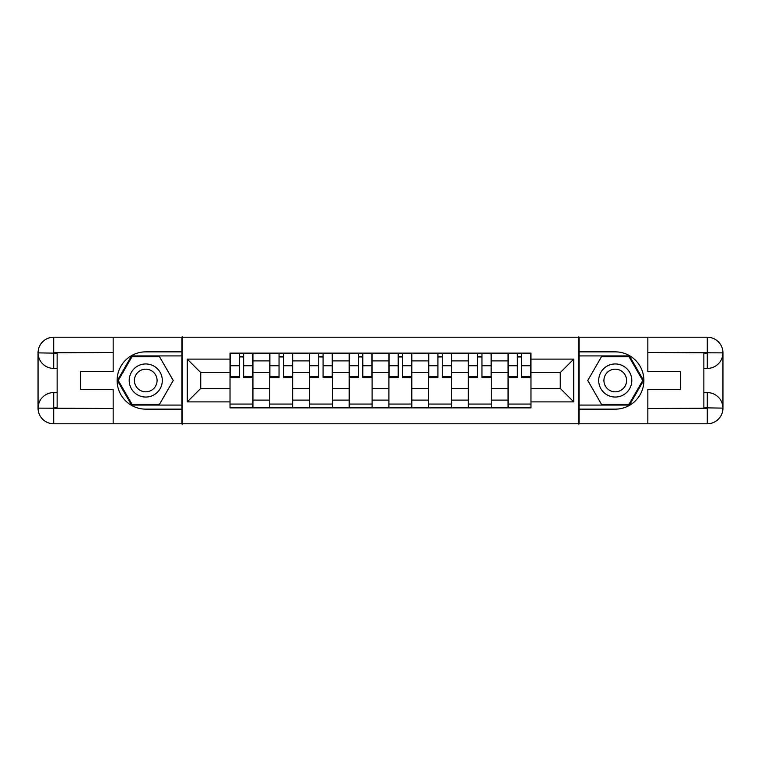 <?xml version="1.0" encoding="UTF-8"?>
<svg xmlns="http://www.w3.org/2000/svg" width="761" height="761" viewBox="0 0 761 761"><rect width="100%" height="100%" fill="white"/><g stroke="black" fill="none" stroke-linecap="round" stroke-linejoin="round"><path stroke-width="1.14" d="M106.283 423.782L654.717 423.782M654.717 337.218L106.283 337.218M269.746 407.867L269.746 360.895L252.937 360.895L252.937 407.867M252.937 360.895L252.937 353.133M269.746 360.895L269.746 353.133M292.662 353.133L292.662 407.867M309.461 407.867L309.461 353.133M332.376 353.133L332.376 407.867M349.185 407.867L349.185 353.133M372.1 353.133L372.1 407.867M388.9 407.867L388.9 353.133M411.815 353.133L411.815 407.867M428.624 407.867L428.624 353.133M451.539 353.133L451.539 407.867M468.338 407.867L468.338 353.133M491.254 353.133L491.254 407.867M508.063 407.867L508.063 353.133M508.063 388.395L491.254 388.395M468.338 388.395L451.539 388.395M428.624 388.395L411.815 388.395M388.9 388.395L372.1 388.395M349.185 388.395L332.376 388.395M309.461 388.395L292.662 388.395M269.746 388.395L252.937 388.395M508.063 372.605L491.254 372.605M468.338 372.605L451.539 372.605M428.624 372.605L411.815 372.605M388.9 372.605L372.1 372.605M349.185 372.605L332.376 372.605M309.461 372.605L292.662 372.605M269.746 372.605L252.937 372.605M200.742 388.395L230.022 388.395L230.022 372.605L200.742 372.605L200.742 388.395L187.254 401.884L187.254 359.116L230.022 359.116L230.022 372.605M530.978 372.605L530.978 388.395L560.258 388.395L560.258 372.605L530.978 372.605L530.978 353.133L230.022 353.133L230.022 359.116M530.978 359.116L573.746 359.116L573.746 401.884L530.978 401.884L530.978 388.395M230.022 388.395L230.022 407.867L530.978 407.867L530.978 401.884M230.022 401.884L187.254 401.884M578.845 424.162L578.845 336.838M182.155 424.162L182.155 336.838M252.937 404.053L230.022 404.053M239.315 356.947L243.644 356.947M292.662 404.053L269.746 404.053M279.04 356.947L283.368 356.947M332.376 404.053L309.461 404.053M318.754 356.947L323.083 356.947M372.1 404.053L349.185 404.053M358.479 356.947L362.807 356.947M411.815 404.053L388.9 404.053M398.193 356.947L402.521 356.947M451.539 404.053L428.624 404.053M437.917 356.947L442.246 356.947M491.254 404.053L468.338 404.053M477.632 356.947L481.96 356.947M530.978 404.053L508.063 404.053M517.356 356.947L521.685 356.947M187.254 359.116L200.742 372.605M560.258 388.395L573.746 401.884M560.258 372.605L573.746 359.116M243.644 376.695L252.814 376.695L252.814 377.57L243.644 377.57L243.644 353.38L252.814 353.38L247.725 353.38M252.814 376.695L252.814 353.38M239.315 356.69L243.644 356.69M235.244 353.38L230.155 353.38L230.155 377.57L239.315 377.57L239.315 353.38L235.625 353.38M230.155 353.38L247.335 353.38M283.368 376.695L292.528 376.695L292.528 377.57L283.368 377.57L283.368 353.38L292.528 353.38L287.439 353.38M292.528 376.695L292.528 353.38M279.04 356.69L283.368 356.69M274.968 353.38L269.87 353.38L269.87 377.57L279.04 377.57L279.04 353.38L275.349 353.38M269.87 353.38L287.059 353.38M323.083 376.695L332.253 376.695L332.253 377.57L323.083 377.57L323.083 353.38L332.253 353.38L327.163 353.38M332.253 376.695L332.253 353.38M318.754 356.69L323.083 356.69M314.683 353.38L309.594 353.38L309.594 377.57L318.754 377.57L318.754 353.38L315.064 353.38M309.594 353.38L326.773 353.38M57.142 368.41L53.708 368.41A15.658 15.658 0 0 1 38.05 352.876A15.658 15.658 0 0 1 53.708 337.218L181.908 337.218L181.908 351.858L145.751 351.858A28.642 28.642 0 0 0 117.108 380.5A28.642 28.642 0 0 0 145.751 409.142L181.908 409.142L181.908 423.782L53.708 423.782A15.658 15.658 0 0 1 38.05 408.124A15.658 15.658 0 0 1 53.708 392.59L57.142 392.59M181.908 409.142L181.908 351.858M113.161 337.218L113.161 371.463L80.314 371.463L80.314 389.537L113.161 389.537L113.161 423.782M53.708 368.41A15.658 15.658 0 0 1 38.05 352.876L53.708 353.133L53.708 368.41A15.658 15.658 0 0 1 38.05 352.876L38.05 408.124L113.161 408.505M53.708 408.505L53.708 423.782A15.658 15.658 0 0 1 38.05 408.124A15.658 15.658 0 0 1 53.708 392.59L53.708 407.867L57.142 407.867L57.142 353.133L53.708 353.133M181.908 355.929L131.567 355.929L117.375 380.5L131.567 405.071L181.908 405.071M703.858 392.59L707.292 392.59A15.658 15.658 0 0 1 722.95 408.124A15.658 15.658 0 0 1 707.292 423.782L579.092 423.782L579.092 409.142L615.249 409.142A28.642 28.642 0 0 0 643.892 380.5A28.642 28.642 0 0 0 615.249 351.858L579.092 351.858L579.092 337.218L707.292 337.218A15.658 15.658 0 0 1 722.95 352.876A15.658 15.658 0 0 1 707.292 368.41L703.858 368.41M579.092 351.858L579.092 409.142M647.839 423.782L647.839 389.537L680.686 389.537L680.686 371.463L647.839 371.463L647.839 337.218M707.292 392.59A15.658 15.658 0 0 1 722.95 408.124L707.292 407.867L707.292 392.59A15.658 15.658 0 0 1 722.95 408.124L722.95 352.876L647.839 352.495M707.292 352.495L707.292 337.218A15.658 15.658 0 0 1 722.95 352.876A15.658 15.658 0 0 1 707.292 368.41L707.292 353.133L703.858 353.133L703.858 407.867L707.292 407.867M579.092 405.071L629.433 405.071L643.625 380.5L629.433 355.929L579.092 355.929M129.199 380.5A16.552 16.552 0 0 0 145.751 397.052A16.552 16.552 0 0 0 162.302 380.5A16.552 16.552 0 0 0 145.751 363.948A16.552 16.552 0 0 0 129.199 380.5M134.421 380.5A11.329 11.329 0 0 0 145.751 391.829A11.329 11.329 0 0 0 157.08 380.5A11.329 11.329 0 0 0 145.751 369.171A11.329 11.329 0 0 0 134.421 380.5M159.496 356.69L173.242 380.5L159.496 404.31L132.005 404.31L118.259 380.5L132.005 356.69L159.496 356.69M598.698 380.5A16.552 16.552 0 0 0 615.249 397.052A16.552 16.552 0 0 0 631.801 380.5A16.552 16.552 0 0 0 615.249 363.948A16.552 16.552 0 0 0 598.698 380.5M603.92 380.5A11.329 11.329 0 0 0 615.249 391.829A11.329 11.329 0 0 0 626.579 380.5A11.329 11.329 0 0 0 615.249 369.171A11.329 11.329 0 0 0 603.92 380.5M628.995 356.69L642.741 380.5L628.995 404.31L601.504 404.31L587.758 380.5L601.504 356.69L628.995 356.69M362.807 376.695L371.967 376.695L371.967 377.57L362.807 377.57L362.807 353.38L371.967 353.38L366.878 353.38M371.967 376.695L371.967 353.38M358.479 356.69L362.807 356.69M354.407 353.38L349.309 353.38L349.309 377.57L358.479 377.57L358.479 353.38L354.788 353.38M349.309 353.38L366.498 353.38M402.521 376.695L411.691 376.695L411.691 377.57L402.521 377.57L402.521 353.38L411.691 353.38L406.593 353.38M411.691 376.695L411.691 353.38M398.193 356.69L402.521 356.69M394.122 353.38L389.033 353.38L389.033 377.57L398.193 377.57L398.193 353.38L394.502 353.38M389.033 353.38L406.212 353.38M442.246 376.695L451.406 376.695L451.406 377.57L442.246 377.57L442.246 353.38L451.406 353.38L446.317 353.38M451.406 376.695L451.406 353.38M437.917 356.69L442.246 356.69M433.837 353.38L428.747 353.38L428.747 377.57L437.917 377.57L437.917 353.38L434.227 353.38M428.747 353.38L445.936 353.38M481.96 376.695L491.13 376.695L491.13 377.57L481.96 377.57L481.96 353.38L491.13 353.38L486.032 353.38M491.13 376.695L491.13 353.38M477.632 356.69L481.96 356.69M473.561 353.38L468.472 353.38L468.472 377.57L477.632 377.57L477.632 353.38L473.941 353.38M468.472 353.38L485.651 353.38M521.685 376.695L530.845 376.695L530.845 377.57L521.685 377.57L521.685 353.38L530.845 353.38L525.756 353.38M530.845 376.695L530.845 353.38M517.356 356.69L521.685 356.69M513.275 353.38L508.186 353.38L508.186 377.57L517.356 377.57L517.356 353.38L513.665 353.38M508.186 353.38L525.375 353.38M468.338 360.895L451.539 360.895M428.624 360.895L411.815 360.895M388.9 360.895L372.1 360.895M349.185 360.895L332.376 360.895M309.461 360.895L292.662 360.895M508.063 360.895L491.254 360.895M468.338 400.105L451.539 400.105M428.624 400.105L411.815 400.105M388.9 400.105L372.1 400.105M349.185 400.105L332.376 400.105M309.461 400.105L292.662 400.105M269.746 400.105L252.937 400.105M508.063 400.105L491.254 400.105M243.644 365.746L252.814 365.746M230.155 376.695L239.315 376.695M230.155 365.746L239.315 365.746M283.368 365.746L292.528 365.746M269.87 376.695L279.04 376.695M269.87 365.746L279.04 365.746M323.083 365.746L332.253 365.746M309.594 376.695L318.754 376.695M309.594 365.746L318.754 365.746M113.161 352.495L53.346 352.771M38.05 408.124A15.658 15.658 0 0 1 53.708 392.59M38.05 352.876A15.658 15.658 0 0 1 53.708 337.218L53.708 352.495M647.839 408.505L707.654 408.229M722.95 352.876A15.658 15.658 0 0 1 707.292 368.41M722.95 408.124A15.658 15.658 0 0 1 707.292 423.782L707.292 408.505M362.807 365.746L371.967 365.746M349.309 376.695L358.479 376.695M349.309 365.746L358.479 365.746M402.521 365.746L411.691 365.746M389.033 376.695L398.193 376.695M389.033 365.746L398.193 365.746M442.246 365.746L451.406 365.746M428.747 376.695L437.917 376.695M428.747 365.746L437.917 365.746M481.96 365.746L491.13 365.746M468.472 376.695L477.632 376.695M468.472 365.746L477.632 365.746M521.685 365.746L530.845 365.746M508.186 376.695L517.356 376.695M508.186 365.746L517.356 365.746"/></g></svg>

